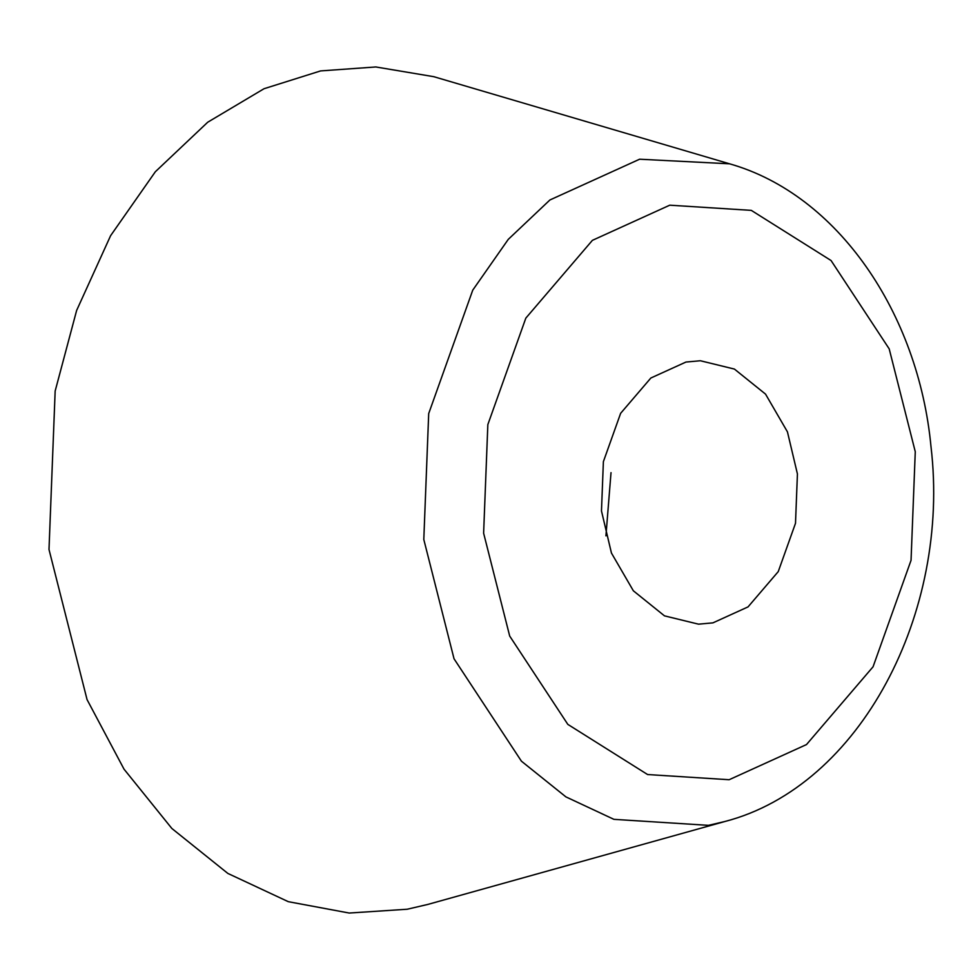 <?xml version="1.0" encoding="UTF-8"?>
<svg xmlns="http://www.w3.org/2000/svg" width="980" height="980" viewBox="0 0 980 980"><rect width="100%" height="100%" fill="white"/><g stroke="black" fill="none" stroke-linecap="round" stroke-linejoin="round"><path stroke-width="1.47" d="M729.549 163.807L433.785 76.685L375.805 66.959L320.607 70.915L264.024 88.727L207.723 122.218L155.342 171.745L110.605 235.69L76.636 310.44L55.162 391.032L49 549.486L87.061 699.61L124.031 769.178L171.868 828.48L227.85 873.425L288.279 901.673L349.211 913.042L407.239 909.232L427.905 904.405L724.869 821.51C860.71 786.217 950.637 612.218 931 446.672C918.456 313.355 837.912 194.506 729.549 163.807L639.609 159.213L549.915 199.969L508.289 239.341L472.752 290.141L428.701 413.572L423.801 539.49L454.034 658.78L521.421 761.178L565.913 796.887L613.921 819.341L708.454 825.344L724.869 821.51M605.934 535.84L611.018 472.642M915.271 451.731L889.191 348.856L831.065 260.533L751.293 210.369L669.757 205.188L592.398 240.345L525.831 318.12L487.844 424.573L483.618 533.181L509.698 636.069L567.824 724.379L647.596 774.543L729.132 779.725L806.491 744.567L873.058 666.792L911.045 560.34L915.271 451.731M601.475 510.948L611.447 553.051L633.35 590.793L664.477 615.857L698.507 624.162L712.926 622.864L748.034 606.902L778.255 571.597L795.503 523.271L797.426 473.965L787.442 431.862L765.539 394.119L734.412 369.068L700.382 360.75L685.963 362.049L650.855 378.011L620.634 413.315L603.386 461.641L601.475 510.948"/></g></svg>
